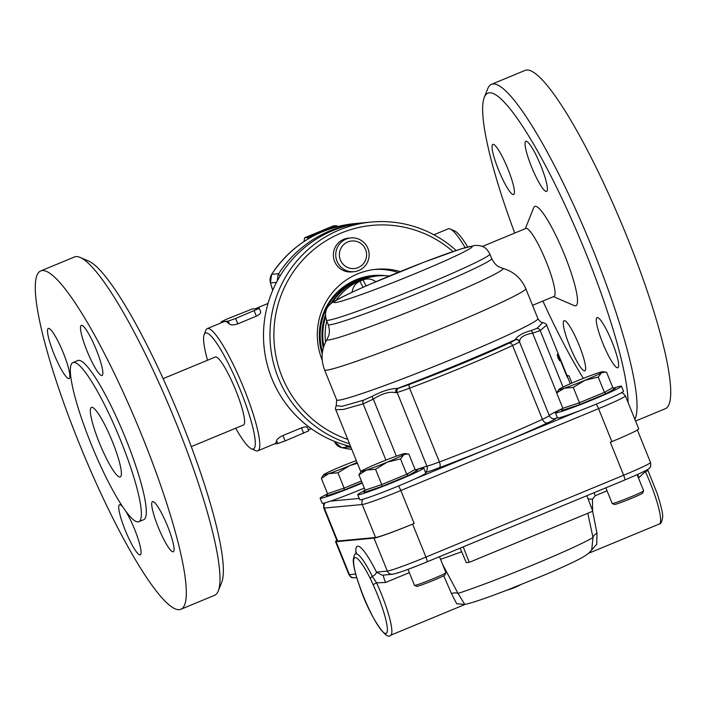 <?xml version="1.0" encoding="UTF-8"?>
<svg xmlns="http://www.w3.org/2000/svg" width="706" height="706" viewBox="0 0 706 706"><rect width="100%" height="100%" fill="white"/><g stroke="black" fill="none" stroke-linecap="round" stroke-linejoin="round"><path stroke-width="1.06" d="M336.877 540.461A35.609 1.8 -22 0 0 335.535 541.59A35.609 1.8 -22 0 0 336.109 541.678L374.012 538.131A35.609 1.8 -22 0 0 412.622 524.126L414.166 523.49L400.84 490.52L598.556 408.659L611.881 441.629L610.337 442.265L623.654 475.235L425.939 557.096A35.609 1.8 158 0 1 387.329 571.101A5.083 5.013 84.7 0 0 392.439 574.252C398.352 573.078 409.868 568.957 427.006 561.879A5.083 0.847 67.5 0 1 426.962 561.888A30.517 1.544 -22 0 1 393.869 573.899M611.881 441.629A35.609 1.8 -22 0 0 638.718 428.869L625.401 395.898L623.089 393.295L621.457 392.721M375.557 537.495L337.653 541.043L324.328 508.073L362.24 504.525L375.557 537.495A35.609 1.8 -22 0 0 414.166 523.49M324.345 503.016L323.604 504.516L323.754 507.976L337.08 540.946A35.609 1.8 -22 0 0 337.653 541.043M519.66 341.545C519.66 337.503 523.984 334.706 532.633 333.161L540.205 330.549L546.629 325.148C547.071 324.601 545.782 323.727 542.764 322.527L537.001 328.343L530.965 330.629C522.855 332.835 517.622 335.835 515.265 339.648A3.389 3.362 45.4 0 1 519.66 341.545A42.386 2.144 158 0 0 519.484 341.783L549.294 415.569A27.128 1.377 158 0 1 542.42 419.311A96.643 4.889 158 0 1 439.397 461.962L409.577 388.176A96.643 4.889 -22 0 0 512.609 345.516A27.128 1.377 -22 0 0 519.484 341.783A3.389 3.38 24.1 0 0 515.071 339.904A23.739 1.2 158 0 1 509.052 343.169A93.254 4.721 158 0 1 409.639 384.329A23.739 1.2 158 0 1 398.758 388.053A45.775 2.312 -22 0 0 397.504 388.406C390.215 388.582 381.778 391.239 372.177 396.375L363.572 400.152L342.022 406.338L336.241 405.632C335.376 408.112 335.209 409.454 335.738 409.665L343.363 409.471L363.166 403.85L373.306 399.119C382.308 393.357 389.871 391.239 395.978 392.757A3.389 3.036 -106.1 0 1 397.504 388.406A115.29 5.833 -22 0 0 515.265 339.648A45.775 2.312 -22 0 0 515.071 339.904M530.965 330.629A3.389 2.136 82.1 0 1 532.633 333.161L556.734 392.818M396.348 456.155L373.306 399.119A3.389 1.183 -124.5 0 1 372.177 396.375M542.702 322.518L542.764 322.527C541.626 322.96 540.011 321.671 537.91 318.644A108.512 5.489 158 0 1 508.285 334.891A108.512 5.489 158 0 1 399.631 379.96A108.512 5.489 158 0 1 336.691 399.94L324.566 369.926A108.512 5.489 -22 0 0 427.227 334.37A108.512 5.489 -22 0 0 525.776 288.63C521.178 278.164 513.5 271.404 502.734 268.368A94.948 4.801 -22 0 1 416.822 308.61A94.948 4.801 -22 0 1 327.072 339.339C321.433 349.002 320.603 359.195 324.566 369.926M365.02 489.832L364.57 490.035A118.687 6.001 -22 0 0 363.396 491.288M342.375 287.721A59.339 58.439 -95.3 0 1 370.588 276.62A59.339 58.439 -95.3 0 1 371.488 276.523A59.339 58.439 -95.3 0 1 372.283 276.461M362.134 277.599A59.339 58.439 -95.3 0 1 366.873 276.955L371.488 276.523M361.463 287.986L367.623 285.259M389.456 275.984A59.339 58.439 84.7 0 0 378.037 275.914A59.339 58.439 84.7 0 0 336.091 300.262M326.737 320.992A59.339 58.439 84.7 0 0 325.563 342.092M330.752 303.827A59.339 58.439 -95.3 0 1 373.968 276.302A59.339 58.439 -95.3 0 1 374.868 276.214A59.339 58.439 -95.3 0 1 375.274 276.17M323.33 347.961A59.339 58.439 -95.3 0 1 325.378 315.123M374.868 276.214L373.068 276.381A59.339 58.439 84.7 0 0 372.177 276.47A59.339 58.439 84.7 0 0 322.483 351.879M378.037 275.914L375.689 276.134A59.339 58.439 84.7 0 0 374.789 276.222A59.339 58.439 84.7 0 0 332.261 302.662M325.537 317.038A59.339 58.439 84.7 0 0 323.833 346.319M557.943 353.291L560.423 359.416A113.595 5.745 158 0 1 560.538 359.557A113.595 5.745 158 0 1 560.555 359.716L566.583 374.648C568.162 378.743 568.083 378.893 566.353 375.107L560.326 360.184A113.595 5.745 158 0 1 559.734 360.784L559.69 360.801M566.23 374.798L566.583 374.648C568.162 378.743 568.083 378.893 566.353 375.107M546.629 325.148L558.058 353.441A113.595 5.745 -22 0 1 557.263 354.659L558.049 358.092L559.717 360.792M557.405 354.527L559.593 359.945A112.581 5.692 158 0 1 559.611 360.113L559.734 360.422M560.326 360.184L559.373 360.572M560.555 359.716L559.611 360.113M520.331 584.912A47.47 34.753 168 0 1 515.08 587.383A47.47 34.753 168 0 1 507.252 590.039M587.807 513.253L592.978 537.548L591.716 549.877M464.822 604.468L458.026 593.419L442.609 564.473M392.439 574.252L382.255 575.205L376.474 572.116A6.778 2.586 -26.5 0 1 372.389 576.484A44.469 7.404 -112.5 0 0 355.268 554.131L356.477 552.33M443.747 575.725L451.443 593.534L456.711 603.789L465.069 604.424M451.443 593.534A6.778 4.298 169.7 0 1 458.026 593.419A82.893 4.192 158 0 0 533.409 564.747A82.893 4.192 158 0 0 592.978 537.548A6.778 4.421 -18.4 0 1 597.002 533.268L592.625 511.259M588.027 498.86A6.778 1.059 179 0 0 592.475 499.16L595.246 495.691L607.054 490.802M592.581 510.614L592.475 499.16M594.064 492.709A6.778 1.13 -112.5 0 0 595.246 495.691M589.431 552.427L596.746 544.317L597.002 533.268M645.205 470.849L645.355 471.564A44.081 7.342 67.5 0 1 659.316 524.011L588.372 553.38M637.668 474.45A6.778 1.13 -112.5 0 0 638.912 477.609L645.355 471.564A3.389 0.732 155.4 0 1 648.214 471.052L647.526 469.543M376.58 582.838L385.591 582.494L409.339 572.654M465.113 604.415L390.55 635.285A44.081 7.342 -112.5 0 0 376.589 582.838L372.389 576.484A3.389 1.288 -26.5 0 0 370.35 578.664L373.271 585.018A40.692 6.778 67.5 0 1 385.82 633.511A40.692 6.778 67.5 0 1 359.689 586.289A3.389 1.068 160.7 0 1 359.583 586.139L357.315 579.608A3.389 1.597 -17.3 0 0 357.457 579.873A41.275 6.875 67.5 0 1 355.153 557.616A41.275 6.875 67.5 0 1 370.35 578.664M390.55 635.285C386.164 641.789 367.95 612.579 359.583 586.13A3.389 1.068 160.7 0 1 359.566 585.936M376.589 582.838A3.389 0.732 155.4 0 0 373.271 585.018M463.242 546.876L469.234 562.347L466.295 562.62L460.135 548.165M586.81 495.718L592.802 511.188L469.234 562.347M562.929 408.553A35.609 1.8 -22 0 0 555.445 412.842A35.609 1.8 -22 0 0 577.04 405.924A35.609 1.8 -22 0 0 621.465 386.164A35.609 1.8 -22 0 0 613.267 388.229M621.465 386.164L623.495 391.186A35.609 1.8 158 0 1 579.07 410.954A35.609 1.8 158 0 1 557.475 417.864L555.445 412.842M576.731 381.046A23.739 1.2 -22 0 0 560.061 388.609A23.739 1.2 -22 0 0 558.878 389.421A23.739 1.2 -22 0 0 564.173 388.221A23.739 1.2 -22 0 0 584.956 380.278A23.739 1.2 -22 0 0 601.627 372.715A23.739 1.2 -22 0 0 602.73 371.709A23.739 1.2 -22 0 0 597.514 373.103A23.739 1.2 -22 0 0 576.731 381.046M612.226 503.537L614.432 504.472A15.258 0.768 -22 0 0 628.834 499.442A15.258 0.768 -22 0 0 642.689 493.053L643.625 490.855A16.953 0.856 158 0 1 629.152 497.58A16.953 0.856 158 0 1 612.464 503.555A16.953 0.856 158 0 1 612.226 503.537A16.953 0.856 158 0 1 612.19 503.51L605.854 487.828M637.121 474.697L643.634 490.802A16.953 0.856 158 0 1 643.625 490.855M602.73 371.709L606.604 372.291L612.79 387.594L604.415 392.377L579.449 402.72L562.85 408.271L556.663 392.968L558.878 389.421M562.85 408.271L561.702 410.583L579.485 404.626L579.449 402.72L573.263 387.409L564.173 388.221L556.663 392.968M579.485 404.626L606.242 393.551L604.415 392.377L598.238 377.075L584.956 380.278L573.263 387.409M605.624 372.106L601.627 372.715L598.238 377.075M612.79 387.594L614.917 388.521M571.931 383.067L568.992 375.813L566.989 375.548M327.61 493.926A35.609 1.8 -22 0 0 320.118 498.215A35.609 1.8 -22 0 0 328.502 496.097A35.609 1.8 -22 0 0 362.284 483.063M364.314 488.084A35.609 1.8 158 0 1 330.532 501.119A35.609 1.8 158 0 1 322.148 503.246L320.118 498.215M356.309 460.568A23.739 1.2 -22 0 0 341.404 466.428A23.739 1.2 -22 0 0 324.734 473.982A23.739 1.2 -22 0 0 323.551 474.803A23.739 1.2 -22 0 0 328.846 473.602A23.739 1.2 -22 0 0 349.629 465.651A23.739 1.2 -22 0 0 357.086 462.483M361.419 480.936L344.122 488.093L327.522 493.644L321.336 478.341L323.551 474.803M327.522 493.644L326.375 495.956L344.157 490.008L344.122 488.093L337.936 472.791L328.846 473.602L321.336 478.341M357.412 463.295L349.629 465.651L337.936 472.791M423.75 468.025L425.78 473.046A35.609 1.8 158 0 1 414.766 478.968A35.609 1.8 158 0 1 379.59 493.476A35.609 1.8 158 0 1 359.76 499.724L357.73 494.694A35.609 1.8 -22 0 0 377.56 488.446A35.609 1.8 -22 0 0 412.736 473.947A35.609 1.8 -22 0 0 423.75 468.025A35.609 1.8 -22 0 0 415.56 470.081M365.223 490.405A35.609 1.8 -22 0 0 357.73 494.694M379.016 462.907A23.739 1.2 -22 0 0 362.346 470.47A23.739 1.2 -22 0 0 361.163 471.281A23.739 1.2 -22 0 0 366.458 470.081A23.739 1.2 -22 0 0 387.241 462.139A23.739 1.2 -22 0 0 403.911 454.576A23.739 1.2 -22 0 0 405.015 453.561A23.739 1.2 -22 0 0 399.799 454.955A23.739 1.2 -22 0 0 379.016 462.907M414.51 585.398L416.716 586.333A15.258 0.768 -22 0 0 431.119 581.303A15.258 0.768 -22 0 0 444.974 574.913L445.91 572.707A16.953 0.856 158 0 1 430.519 579.811A16.953 0.856 158 0 1 414.51 585.398A16.953 0.856 158 0 1 414.475 585.362L408.006 569.354M439.476 556.716L445.918 572.663A16.953 0.856 158 0 1 445.91 572.707M405.015 453.561L408.889 454.143L415.075 469.455L406.709 474.238L381.734 484.572L365.134 490.132L358.948 474.82L361.163 471.281M365.134 490.132L363.987 492.435L381.769 486.487L381.734 484.572L375.548 469.269L366.458 470.081L358.948 474.82M381.769 486.487L408.527 475.412L406.709 474.238L400.523 458.926L387.241 462.139L375.548 469.269M407.909 453.967L403.911 454.576L400.523 458.926M415.075 469.455L417.202 470.381M337.68 226.564L336.533 225.655L307.993 237.472L307.772 239.14M307.993 237.472L304.648 237.79L303.986 241.54M336.533 225.655L333.188 225.973L304.648 237.79M340.38 259.976A13.838 13.626 -95.3 0 1 354.8 241.055A13.838 13.626 -95.3 0 1 363.766 263.25A13.838 13.626 -95.3 0 1 340.38 259.976M336.991 261.202A16.953 16.697 84.7 0 0 369.061 253.26A16.953 16.697 84.7 0 0 350.856 237.931A16.953 16.697 84.7 0 0 336.991 261.202M350.856 237.931L348.49 238.151A16.953 16.697 84.7 0 0 334.626 261.432A16.953 16.697 84.7 0 0 351.65 271.916L354.024 271.695M398.096 272.437A66.126 65.111 84.7 0 0 374.356 269.471M322.227 353.918A60.187 59.269 -95.3 0 1 372.997 275.534A60.187 59.269 -95.3 0 1 385.405 275.693M322.21 360.113A66.126 65.111 -95.3 0 1 322.183 360.042A66.126 65.111 -95.3 0 1 376.263 269.268A66.126 65.111 -95.3 0 1 400.24 271.563M379.193 275.817A60.187 59.269 84.7 0 0 371.082 275.746M350.608 446.457A113.595 111.866 -95.3 0 1 263.726 328.149A113.595 111.866 -95.3 0 1 364.781 222.664L371.25 222.055A113.595 111.866 84.7 0 0 270.504 323.604A113.595 111.866 84.7 0 0 349.541 443.809M456.147 250.471A113.595 111.866 84.7 0 0 371.25 222.055M347.767 439.423A110.207 108.521 -95.3 0 1 288.022 280.441A110.207 108.521 -95.3 0 1 452.952 251.557M373.774 275.64A60.363 59.436 -95.3 0 1 378.284 275.887M363.299 222.814A113.595 111.866 84.7 0 0 361.816 222.937A113.595 111.866 84.7 0 0 278.72 273.672L271.669 274.334A113.595 111.866 -95.3 0 1 354.765 223.599L361.816 222.937M280.573 275.163L278.04 274.952L278.72 273.672M341.633 447.63A3.389 0.565 -77.5 0 0 341.66 447.639L351.8 449.413A113.595 111.866 -95.3 0 1 341.695 447.648L348.746 446.986L347.378 446.571L348.102 445.839M348.746 446.986A113.595 111.866 84.7 0 0 351.014 447.463M277.255 280.944L278.04 274.952M347.378 446.571L344.51 444.851M207.538 360.236A62.728 10.449 67.5 0 1 204.149 334.547A62.728 10.449 67.5 0 1 239.078 387.003A62.728 10.449 67.5 0 1 251.451 448.804L255.731 450.649A66.126 11.014 -112.5 0 0 257.814 450.816L274.802 443.774A66.126 11.014 -112.5 0 0 276.575 440.615C277.034 439.088 279.161 437.393 282.947 435.523L301.488 427.854C305.336 426.556 307.331 426.548 307.463 427.818M274.546 443.889L277.776 443.58L285.127 440.915L308.778 430.81L307.437 427.492M260.39 311.302C261.335 312.696 259.993 314.32 256.366 316.173L237.825 323.842C233.81 325.157 231.03 325.237 229.494 324.089A66.126 11.014 -112.5 0 0 224.773 321.451A66.126 11.014 -112.5 0 0 224.217 321.592L207.22 328.625A66.126 11.014 -112.5 0 0 205.87 330.214L204.149 334.547M235.654 318.459L228.294 321.124L221.243 321.786L226.247 319.333L252.139 308.99L259.296 308.354L235.654 318.459L237.825 323.842M251.451 448.804A62.728 10.449 67.5 0 1 235.68 428.224M163.112 378.628L215.356 357.007A36.791 6.125 67.5 0 1 235.804 390.4A36.791 6.125 67.5 0 1 243.499 424.994L191.264 446.616M257.814 450.816A66.126 11.014 -112.5 0 0 243.976 388.644A66.126 11.014 -112.5 0 0 207.22 328.625M467.672 246.897A62.728 10.449 -112.5 0 0 454.549 230.871L450.269 229.026A66.126 11.014 67.5 0 1 465.113 247.621M433.899 234.78L448.186 228.859A66.126 11.014 67.5 0 1 450.269 229.026M377.692 275.949A60.363 59.436 84.7 0 0 372.115 275.693M90.933 443.553A86.132 14.349 -112.5 0 0 138.808 521.734A86.132 14.349 -112.5 0 0 119.111 436.67A86.132 14.349 -112.5 0 0 72.912 362.575A86.132 14.349 -112.5 0 0 90.933 443.553M99.334 442.768A37.639 6.266 67.5 0 1 91.462 407.38A37.639 6.266 67.5 0 1 111.654 439.759A37.639 6.266 67.5 0 1 120.258 476.938A37.639 6.266 67.5 0 1 99.334 442.768M79.063 443.077A183.11 30.499 67.5 0 1 40.754 270.928A183.11 30.499 67.5 0 1 138.976 428.445A183.11 30.499 67.5 0 1 180.842 609.296A183.11 30.499 67.5 0 1 79.063 443.077M48.537 328.387A27.128 4.518 67.5 0 1 63.125 352.426A27.128 4.518 67.5 0 1 69.064 378.575A27.128 4.518 67.5 0 1 54.512 355.233A27.128 4.518 67.5 0 1 48.308 328.44A27.128 4.518 67.5 0 1 48.537 328.387M96.387 349.982A27.128 4.518 67.5 0 1 102.061 375.486A27.128 4.518 67.5 0 1 87.509 352.144A27.128 4.518 67.5 0 1 81.305 325.351A27.128 4.518 67.5 0 1 96.387 349.982M173.058 551.836A27.128 4.518 67.5 0 1 158.471 527.797A27.128 4.518 67.5 0 1 152.531 501.648A27.128 4.518 67.5 0 1 167.084 524.982A27.128 4.518 67.5 0 1 173.288 551.774A27.128 4.518 67.5 0 1 173.058 551.836M125.659 511.056A27.128 4.518 67.5 0 1 137.794 537.937A27.128 4.518 67.5 0 1 140.291 554.863A27.128 4.518 67.5 0 1 125.218 530.241A27.128 4.518 67.5 0 1 119.535 504.737A27.128 4.518 67.5 0 1 122.747 506.899M138.808 521.734L143.75 519.687A86.132 14.349 -112.5 0 0 124.053 434.622A86.132 14.349 -112.5 0 0 77.854 360.528L72.912 362.575M40.754 270.928L74.43 256.984A183.11 30.499 67.5 0 1 80.193 257.443A183.11 30.499 67.5 0 1 172.652 414.501A183.11 30.499 67.5 0 1 218.269 590.948A183.11 30.499 67.5 0 1 214.518 595.352L180.842 609.296M218.269 590.948L221.719 582.291A176.332 29.37 -112.5 0 0 177.788 412.375A176.332 29.37 -112.5 0 0 88.753 261.141L80.193 257.443M532.527 305.327L553.972 296.449A36.791 6.125 -112.5 0 0 546.276 261.855A36.791 6.125 -112.5 0 0 525.829 228.462L482.339 246.465M635.559 421.041L665.246 408.748A183.11 30.499 -112.5 0 0 626.937 236.589A183.11 30.499 -112.5 0 0 525.158 70.379L491.482 84.323A183.11 30.499 -112.5 0 0 487.731 88.718L484.281 97.384A176.332 29.37 67.5 0 1 585.909 253.198A176.332 29.37 67.5 0 1 628.049 402.455M507.941 169.016A27.128 4.518 67.5 0 1 513.615 194.521A27.128 4.518 67.5 0 1 499.063 171.187A27.128 4.518 67.5 0 1 492.859 144.395A27.128 4.518 67.5 0 1 507.941 169.016M564.315 320.63A27.128 4.518 67.5 0 1 578.902 344.669A27.128 4.518 67.5 0 1 584.842 370.818A27.128 4.518 67.5 0 1 570.289 347.484A27.128 4.518 67.5 0 1 564.085 320.692A27.128 4.518 67.5 0 1 564.315 320.63M602.756 343.107A27.128 4.518 67.5 0 1 597.082 317.603A27.128 4.518 67.5 0 1 611.634 340.936A27.128 4.518 67.5 0 1 617.838 367.729A27.128 4.518 67.5 0 1 602.756 343.107M546.382 191.494A27.128 4.518 67.5 0 1 531.794 167.454A27.128 4.518 67.5 0 1 525.855 141.306A27.128 4.518 67.5 0 1 540.408 164.639A27.128 4.518 67.5 0 1 546.612 191.432A27.128 4.518 67.5 0 1 546.382 191.494M634.862 419.32A183.11 30.499 -112.5 0 0 593.261 250.533A183.11 30.499 -112.5 0 0 491.482 84.323M583.341 378.372A176.332 29.37 67.5 0 1 542.888 301.038M514.736 233.051A176.332 29.37 67.5 0 1 484.281 97.384M525.343 228.665L533.683 207.696A53.744 8.949 67.5 0 1 564.659 255.193A53.744 8.949 67.5 0 1 574.216 305.583L553.495 296.652M471.008 246.376A74.598 3.777 -22 0 0 357.863 289.636A74.598 3.777 -22 0 0 380.26 287.536A74.598 3.777 -22 0 0 471.008 246.376M326.375 320.1A88.162 4.457 -22 0 0 409.789 291.207A88.162 4.457 -22 0 0 489.867 254.045C486.708 248.627 484.378 245.203 474.82 245.432L460.515 249.041L423.45 262.385L369.273 284.544C354.218 291.093 343.301 296.246 336.524 300.015C333.02 301.983 330.62 303.695 329.349 305.16C325.651 308.734 324.663 313.72 326.375 320.1L328.202 324.628A88.162 4.457 -22 0 0 411.616 295.735A88.162 4.457 -22 0 0 491.694 258.572L489.867 254.045M412.622 524.126L425.939 557.096A5.083 0.847 67.5 0 1 427.006 561.879L624.722 480.018A5.083 0.847 67.5 0 1 624.678 480.036L427.042 561.852M596.085 404.185A5.083 0.847 67.5 0 1 598.556 408.659A35.609 1.8 -22 0 0 625.401 395.898M363.166 499.168A5.083 5.013 84.7 0 0 362.24 504.525A35.609 1.8 -22 0 0 400.84 490.52A5.083 0.847 67.5 0 0 398.369 486.046M323.754 507.976A35.609 1.8 -22 0 0 324.328 508.073A5.083 5.013 -95.3 0 1 325.192 502.787M359.239 498.427L330.532 501.119M579.07 410.954L414.766 478.968M509.052 343.169A3.389 2.409 65.1 0 1 512.609 345.516L542.42 419.311A5.083 3.618 65.1 0 0 547.75 422.823A32.211 1.633 -22 0 0 555.913 418.393A37.303 1.889 158 0 1 557.263 417.343M562.903 408.412A42.386 2.144 -22 0 0 549.294 415.569A5.083 5.074 24.1 0 0 555.913 418.393M425.559 472.499A32.211 1.633 -22 0 0 439.3 467.725A5.083 2.242 69.4 0 0 439.397 461.962A27.128 1.377 158 0 1 426.945 466.225A42.386 2.144 -22 0 0 415.428 469.975M395.978 392.757A42.386 2.144 158 0 1 397.134 392.43A27.128 1.377 -22 0 0 409.577 388.176A3.389 1.491 -110.6 0 1 409.639 384.329M398.758 388.053A3.389 3.133 -104.9 0 0 397.134 392.43L426.945 466.225A5.083 4.704 75.1 0 1 425.453 472.243M363.572 400.152A3.389 2.559 -107.9 0 0 363.166 403.85L385.908 460.118M537.001 328.343A3.389 3.151 59.4 0 1 540.205 330.549L563.044 387.073M439.3 467.725A101.726 5.145 -22 0 0 547.75 422.823M363.325 287.157L363.105 286.918A6.778 1.13 67.5 0 1 360.016 281.165C355.462 283.247 352.806 286.954 352.065 292.266M375.874 281.694C371.78 278.826 367.526 278.217 363.105 279.885A6.778 1.13 67.5 0 0 366.193 285.639L366.352 285.815M363.105 279.885L360.016 281.165M560.423 359.416L559.531 359.786M336.109 541.678L349.426 574.649A35.609 1.8 158 0 1 348.852 574.56L335.535 541.59M650.5 462.483A35.609 1.8 158 0 1 623.654 475.235A5.083 0.847 67.5 0 1 624.722 480.018C642.028 472.72 650.341 468.634 649.661 467.778C650.658 467.54 650.941 465.775 650.5 462.483L637.377 429.998M374.012 538.131L387.329 571.101L376.474 572.116A50.867 8.472 -112.5 0 0 355.93 553.398M348.852 574.56C352.356 579.132 351.641 577.129 354.536 577.799A5.083 5.013 -95.3 0 1 349.426 574.649L355.692 574.066M440.518 559.293A94.057 4.757 -22 0 0 461.662 551.757M383.482 575.09A6.778 1.13 -112.5 0 0 385.591 582.494M638.383 477.83L638.912 477.609M359.689 586.289L357.457 579.873M606.242 393.551L615.208 388.424M562.179 410.301L561.702 410.583M344.157 490.008L362.09 482.586M326.852 495.683L326.375 495.956M408.527 475.412L417.493 470.284M364.472 492.161L363.987 492.435M270.486 282.885L270.495 282.921A10.175 10.016 -95.3 0 1 271.669 274.334L271.616 274.36C291.693 244.611 319.412 227.694 354.765 223.599M272.745 290.245L270.495 282.921L276.478 282.365M334.873 442.291L341.66 447.639A3.389 0.565 -77.5 0 0 341.695 447.648A10.175 10.016 -95.3 0 1 334.909 442.353L334.388 441.329M336.603 442.194L334.856 442.344L334.326 441.303M277.776 443.58L276.575 440.615M285.127 440.915L282.947 435.523M229.494 324.089L228.294 321.124M303.659 433.237L301.488 427.854M256.366 316.173L254.186 310.781M221.243 321.786L221.605 322.668M328.202 324.628C330.602 332.164 328.537 335.888 328.775 335.438L327.072 339.339M491.694 258.572C495.206 265.659 499.283 266.903 498.789 266.744L502.734 268.368M360.819 471.723L335.765 409.718M537.91 318.644L525.776 288.63M336.241 405.632L336.691 399.94M570.316 383.764L560.538 359.557M591.725 549.859C589.563 552.833 585.795 555.719 580.429 558.508C572.469 562.717 560.529 568.198 544.626 574.931L507.738 589.854C493.803 595.176 476.065 601.9 464.76 604.486L465.536 604.239M354.536 577.799L356.698 577.596M648.214 471.052L657.233 493.67C661.372 506.829 663.163 514.718 662.616 517.357C661.893 521.928 660.79 524.143 659.316 524.011M357.307 579.6C353.159 565.788 353.212 561.27 353.274 559.876C354.077 555.604 354.739 553.698 355.268 554.131M566.971 375.486L568.012 375.627M272.71 290.316L270.442 282.921L271.616 274.36M259.296 308.354L260.638 311.673M221.137 321.768L221.516 322.704M268.024 303.448L255.369 308.69M311.284 428.674L308.398 429.866"/></g></svg>
